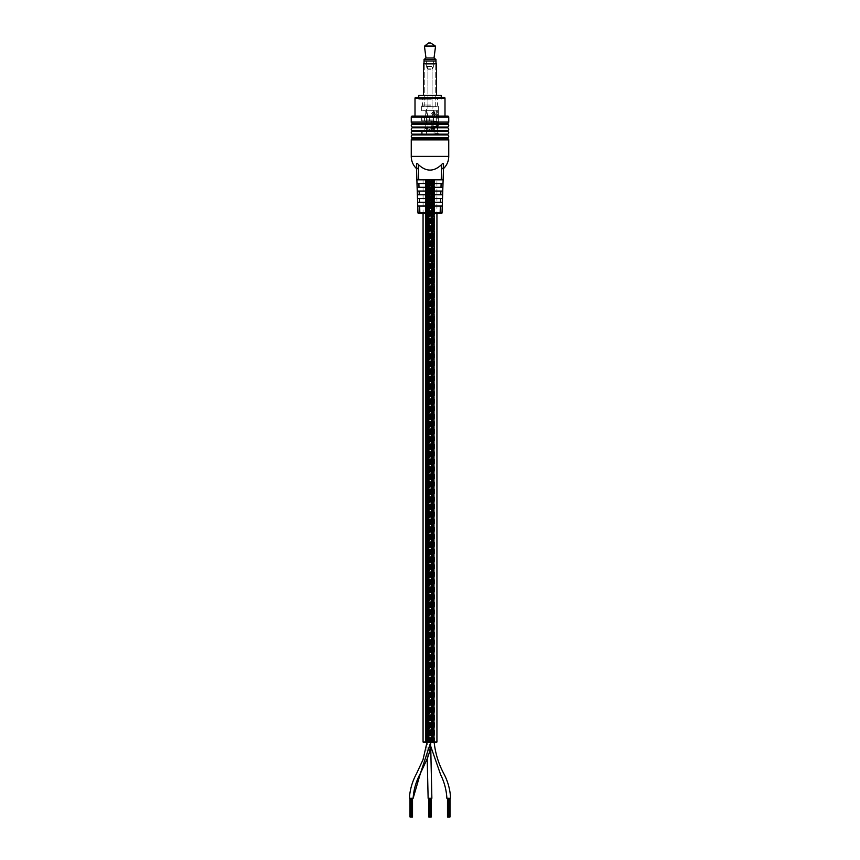 <?xml version="1.0" encoding="UTF-8"?>
<svg xmlns="http://www.w3.org/2000/svg" width="860" height="860" viewBox="0 0 860 860"><rect width="100%" height="100%" fill="white"/><g stroke="black" fill="none" stroke-linecap="round" stroke-linejoin="round"><path stroke-width="0.64" stroke-dasharray="4.3 3.22" d="M434.558 742.04L434.558 179.815L433.644 179.815L434.526 179.815L434.074 742.04L434.558 179.815M434.074 742.04L434.074 179.815M434.44 742.04L433.988 179.815L434.44 742.04M434.3 742.04L434.3 179.815L433.397 179.815L434.3 179.815L434.3 742.04L434.3 179.815L434.3 742.04L433.397 742.04L433.397 179.815L433.397 742.04L433.848 179.815L434.3 742.04M433.548 742.04L433.096 179.815L433.548 742.04M433.193 742.04L432.752 179.815L433.193 742.04M432.816 742.04L432.816 179.815L431.494 179.815L432.816 179.815L432.387 742.04L432.816 179.815L432.816 742.04L431.946 742.04L431.946 179.815L430.709 179.815L431.913 179.815L431.312 179.815L431.913 179.815L431.946 742.04L431.494 179.815L431.494 742.04L431.946 179.815L432.387 742.04L432.387 179.815L432.816 742.04M431.462 742.04L431.021 179.815L431.462 742.04M430.978 742.04L430.527 179.815L430.978 742.04M430.473 742.04L430.032 179.815L433.827 179.815L430.075 179.815L433.827 179.815L430.075 179.815L430.473 742.04M429.968 742.04L429.527 179.815L429.968 742.04L429.968 179.815L426.173 179.815L429.925 179.815L426.173 179.815L429.925 179.815L429.968 742.04L429.925 179.815L429.925 742.04L426.173 742.04L426.173 179.815L426.173 742.04L429.925 742.04M429.473 742.04L429.022 179.815L429.473 742.04M428.979 742.04L428.538 179.815L428.979 742.04M428.506 742.04L428.506 179.815L427.183 179.815L428.506 179.815L428.506 742.04L428.506 179.815L428.506 742.04L427.613 742.04L427.613 179.815L428.054 742.04L427.183 742.04L427.183 179.815L427.183 742.04L427.635 179.815L427.613 742.04L428.054 179.815L428.506 742.04M427.248 742.04L426.807 179.815L427.248 742.04M426.904 742.04L426.452 179.815L426.904 742.04M426.603 742.04L426.603 179.815L425.7 179.815L426.603 179.815L426.603 742.04L426.603 179.815L426.603 742.04L425.7 742.04L425.7 179.815L425.7 742.04L426.151 179.815L426.603 742.04M425.442 742.04L426.356 742.04L426.356 179.815L425.442 179.815L426.356 179.815L425.926 742.04L426.356 179.815L426.356 742.04L425.474 742.04L425.474 179.815L425.442 742.04L425.442 179.815M426.012 742.04L425.56 179.815L426.012 742.04M425.894 742.04L425.904 179.815M430.075 742.04L430.075 179.815L430.075 742.04L433.827 742.04L433.827 179.815L433.827 742.04L430.075 742.04M425.958 742.04L434.042 742.04L425.958 742.04L425.958 179.815L434.042 179.815L425.958 179.815M434.042 742.04L434.042 179.815M425.399 742.04L434.601 742.04L425.399 742.04L425.399 179.815L434.601 179.815L425.399 179.815M434.601 742.04L434.601 179.815M423.066 179.815L423.066 213.538L436.934 213.538L436.934 179.815L423.066 179.815L436.934 179.815M423.066 742.04L436.934 742.04M432.268 742.04L431.677 742.04L431.677 179.815L432.86 179.815L431.075 179.815L431.688 179.815L431.677 742.04L432.268 742.04L432.268 179.815L432.268 742.04L431.677 742.04L432.268 742.04L432.257 179.815L432.279 742.04L432.86 742.04L431.075 742.04L431.075 179.815L431.086 742.04L431.677 742.04L431.677 179.815L431.677 742.04L432.279 742.04L432.257 179.815L432.257 742.04L432.86 742.04L432.86 179.815L432.86 742.04L432.257 742.04L432.86 742.04L432.86 179.815L432.86 742.04L432.257 742.04L432.268 179.815L432.268 742.04L432.257 179.815L432.279 742.04L432.86 742.04L431.086 742.04L431.688 742.04L431.688 179.815L431.677 742.04L432.268 742.04L431.677 742.04L431.677 179.815L431.677 742.04L432.268 742.04L431.677 742.04L431.677 179.815L431.688 742.04L432.279 742.04M433.236 742.04L432.634 742.04L432.634 179.815L433.236 179.815L432.032 179.815L433.236 179.815L432.032 179.815L432.634 179.815L432.634 742.04L433.236 742.04L433.236 179.815L433.236 742.04L432.032 742.04L432.032 179.815L432.032 742.04L432.634 742.04L432.634 179.815L432.634 742.04L433.236 742.04M431.312 742.04L430.709 742.04L430.709 179.815L431.312 179.815L430.709 179.815L430.709 742.04L431.312 742.04L431.312 179.815L431.312 742.04L431.913 742.04L431.312 742.04L431.312 179.815L431.312 742.04L431.913 742.04L431.913 179.815L431.913 742.04L430.709 742.04L431.312 742.04M428.355 742.04L427.753 742.04L427.753 179.815L428.355 179.815L427.151 179.815L428.936 179.815L427.151 179.815L427.764 179.815L427.753 742.04L428.355 742.04L428.355 179.815L428.355 742.04L427.753 742.04L428.355 742.04L428.334 179.815L428.355 742.04L428.936 742.04L427.151 742.04L427.151 179.815L427.162 742.04L427.753 742.04L427.753 179.815L427.753 742.04L428.355 742.04L428.334 179.815L428.334 742.04L428.936 742.04L428.936 179.815L428.936 742.04L428.334 742.04L428.936 742.04L428.936 179.815L428.936 742.04L428.334 742.04L428.355 179.815L428.355 742.04L428.334 179.815L428.355 742.04L428.936 742.04L427.162 742.04L427.764 742.04L427.764 179.815L427.753 742.04L428.355 742.04L427.753 742.04L427.753 179.815L427.753 742.04L428.355 742.04L427.753 742.04L427.753 179.815L427.764 742.04L428.355 742.04M429.312 742.04L428.71 742.04L428.71 179.815L429.312 179.815L428.119 179.815L429.312 179.815L428.119 179.815L428.71 179.815L428.71 742.04L429.312 742.04L429.312 179.815L429.312 742.04L428.119 742.04L428.119 179.815L428.119 742.04L428.71 742.04L428.71 179.815L428.71 742.04L429.312 742.04M427.388 742.04L426.796 742.04L426.796 179.815L427.99 179.815L426.796 179.815L426.796 742.04L427.388 742.04L427.388 179.815L427.388 742.04L427.99 742.04L427.388 742.04L427.388 179.815L427.388 742.04L427.99 742.04L427.99 179.815L427.99 742.04L427.388 742.04M427.151 742.04L427.151 179.815L427.162 742.04L427.764 742.04L427.151 742.04M428.119 742.04L428.71 742.04L428.119 742.04M431.075 742.04L431.075 179.815L431.086 742.04L431.688 742.04L431.075 742.04M432.032 742.04L432.634 742.04L432.032 742.04M409.381 798.263L413.133 798.263M427.054 742.04L430.796 742.04L427.054 742.04M428.129 798.263L431.87 798.263M427.194 758.606L426.958 744.567M426.947 742.04L430.699 742.04L426.947 742.04M430.72 747.05L430.699 742.04M434.128 742.04L430.376 742.04L434.128 742.04M446.867 798.263L450.618 798.263M410.005 817L411.564 817L410.962 817L410.962 798.263L412.144 798.263L410.37 798.263L410.972 798.263L410.962 817L411.564 817L411.564 798.263L412.144 798.263L411.542 798.263L411.564 817L410.962 817L411.564 817L411.542 798.263L411.542 817L412.144 817L411.327 817L411.327 798.263L412.52 798.263L411.327 798.263M411.327 817L411.918 817L411.918 798.263M411.918 817L412.52 817M412.144 817L412.144 798.263L412.144 817L411.542 817L412.144 817M410.962 817L410.962 798.263L410.972 817M410.36 817L410.36 798.263L410.37 817M410.596 817L410.596 798.263L410.005 798.263L411.198 798.263L410.596 798.263M411.198 817L411.198 798.263M428.742 817L430.312 817L429.699 817L429.699 798.263L430.301 798.263L429.097 798.263L429.699 798.263L429.699 817L430.301 817L430.301 798.263L429.71 798.263L430.312 798.263L430.301 817L429.699 817L430.301 817L430.065 798.263L431.258 798.263L430.065 798.263M430.065 817L430.666 817L430.666 798.263M430.666 817L431.258 817M430.892 817L430.29 817L430.29 798.263L430.892 798.263L430.29 798.263L430.892 798.263L430.29 798.263L430.29 817L430.892 817L430.892 798.263L430.892 817L430.29 817L430.892 817M429.699 817L429.699 798.263M429.097 817L429.097 798.263L429.71 798.263L429.108 798.263L429.108 817M429.344 817L429.344 798.263L428.742 798.263L429.935 798.263L429.333 798.263M429.71 817L429.71 798.263M429.935 817L429.935 798.263M447.479 817L449.049 817L448.436 817L448.436 798.263L449.629 798.263L447.856 798.263L448.458 798.263L448.436 817L449.038 817L449.038 798.263L449.629 798.263L449.027 798.263L449.038 817L448.436 817L449.038 817L449.027 798.263L449.027 817L449.629 817L448.802 817L448.802 798.263L450.006 798.263L448.802 798.263M448.802 817L449.404 817L449.404 798.263M449.404 817L450.006 817M449.629 817L449.629 798.263L449.629 817L449.027 817L449.629 817M448.436 817L448.436 798.263L448.458 817M447.845 817L447.845 798.263L447.856 817M448.081 817L448.081 798.263L447.479 798.263L448.081 798.263M448.673 817L448.673 798.263M442.04 212.818L441.287 213.538L442.04 212.818L441.287 213.538L442.04 212.818L417.96 212.818L418.712 213.538L417.96 212.818M447.802 116.089L412.198 116.089M444.061 97.352L415.939 97.352M412.66 138.481L447.34 138.481M412.66 137.74L447.34 137.74M412.66 134.923L447.34 134.923M412.66 134.171L447.34 134.171M412.66 131.365L447.34 131.365M412.66 130.612L447.34 130.612M412.66 127.807L447.34 127.807M412.66 127.054L447.34 127.054M412.66 124.238L447.34 124.238M412.66 123.496L447.34 123.496M415.004 116.089L444.996 116.089L415.004 116.089M443.491 168.614L443.491 164.217C443.308 163.056 442.685 163.163 441.621 164.572C433.859 171.925 426.108 171.925 418.379 164.572C417.315 163.174 416.691 163.056 416.509 164.217L416.509 168.614L416.509 164.217M426.431 209.7L427.517 209.077L426.753 209.7L427.646 210.56L427.162 211.151L426.41 211.108L426.431 209.7L427.517 209.066L426.753 209.689L427.646 210.549L427.162 211.141L426.41 211.098L426.431 209.7M419.831 213.538L419.605 206.045L440.395 206.045L440.169 213.538M432.634 208.088L433.655 209.647L432.268 211.076L433.332 209.625L432.268 208.163L433.655 209.657L432.268 211.076L433.332 209.625L432.634 208.099M431.935 211.108L431.258 209.238L430.634 211.108L431.612 208.055L431.935 211.108L431.258 209.227L430.634 211.098L431.612 208.045L431.935 211.098M429.323 211.108L428.656 209.238L428.022 211.108L428.527 208.948L429.344 208.991L429.323 211.108L428.656 209.227L428.022 211.098L428.527 208.937L429.344 208.98L429.323 211.098M442.384 202.293L417.616 202.293L442.373 202.293L419.487 202.293L419.358 198.552L440.621 198.552L440.513 202.293M442.491 198.552L417.508 198.552M442.631 194.801L417.369 194.801L442.62 194.801L419.239 194.801L419.11 191.06L440.89 191.06L440.761 194.801M419.11 191.06L440.89 191.06M419.132 191.06L440.868 191.06M417.132 187.308L442.868 187.308M418.992 187.308L418.863 183.556L442.997 183.556L441.137 183.556L441.008 187.308L442.889 187.308L417.121 187.308L441.008 187.308M418.734 179.815L443.126 179.815L418.734 179.815L418.379 164.572M416.874 179.815L443.126 179.815M417.358 194.801L419.239 194.801M417.498 198.552L442.502 198.552M417.616 202.293L419.487 202.293M416.509 168.969L418.379 169.011M443.491 168.969L441.621 169.011L441.266 179.815M426.743 210.421L427.323 210.506L426.743 210.431M431.602 119.948L426.625 119.948L431.602 119.948M431.602 130.075L426.625 130.075L431.602 130.075M431 68.112L427.904 68.112L431 68.112M431 119.948L427.904 119.948L431 119.948M431.731 66.155L426.366 66.155L431.731 66.155M431.731 60.995L426.366 60.995L431.731 60.995M424.055 59.491L435.945 59.491M432.827 60.995L424.055 60.995L432.827 60.995M425.969 57.996L434.031 57.996M428.506 43L431.494 43M432.849 63.618L429.258 63.618M435.998 60.995L424.002 60.995M427.506 106.715L435.246 106.715L427.506 106.715M427.506 63.618L435.246 63.618L427.506 63.618M431 69.251L427.904 69.251L431 69.251M431 106.715L427.904 106.715L431 106.715M431.731 66.607L426.366 66.607L431.731 66.607M436.3 63.618L423.7 63.618M430.763 95.471L423.442 95.471L430.763 95.471M431.312 99.222L418.755 99.222L431.312 99.222M441.244 95.471L418.755 95.471M430.871 105.028L422.539 105.028L430.871 105.028M430.871 99.222L422.539 99.222L430.871 99.222M430.989 106.027L421.561 106.027L430.989 106.027M430.989 106.715L421.561 106.715L430.989 106.715M429.387 63.618L435.246 63.618L429.387 63.618M429.387 106.715L435.246 106.715L429.387 106.715M430.537 123.958L432.881 121.41L432.881 126.506L430.537 123.958M431.827 106.715L426.592 106.715L431.827 106.715M428.226 129.957L433.408 129.957L426.592 129.849L428.226 129.957L431.559 128.387L431.559 120.884L434.214 120.884L429.677 120.884L429.677 117.884L434.214 117.884L434.214 110.725L421.658 110.725L425.248 110.725L425.248 117.884L421.658 117.884L422.131 120.884L429.677 120.884M433.935 116.466L434.665 114.928L433.935 110.843L431.634 113.649L433.935 116.466L437.031 116.466L435.106 113.649L437.031 110.843L438.127 113.649L437.031 116.466M435.332 123.958L437.031 121.41L438.062 123.958L437.031 126.506L435.332 123.958M435.289 133.526L438.342 133.526L435.289 133.526L435.289 130.333L428.989 130.333L426.485 132.042L426.528 134.827L438.342 134.827L426.313 134.827L426.485 132.042L434.214 128.387L434.214 120.884M425.517 106.715L438.342 106.715L425.517 106.715M422.131 120.884L425.248 120.884L425.248 128.387L421.658 132.225L422.238 132.042L422.238 134.827L434.063 134.827L421.658 134.827L421.658 132.225L424.743 130.333L428.989 130.333M438.32 133.526L438.32 134.827L438.32 133.526M437.16 133.526L437.16 110.725L436.127 110.725L438.32 110.725L437.16 110.725M438.32 110.725L438.32 125.087L437.052 130.333L433.977 130.333L436.3 125.356L438.342 125.592L438.342 106.715M434.063 134.827L434.063 130.333L437.052 130.333L437.858 125.356M436.3 110.725L436.3 125.356L433.977 130.333L435.289 130.333M424.743 130.333L434.063 130.333M431.559 128.387L434.214 128.387M425.248 117.884L432.236 117.884L432.236 110.725L434.214 110.725M432.236 117.884L434.214 117.884M427.226 117.884L427.226 110.725L425.248 110.725M432.236 110.725L427.226 110.725M429.677 117.884L422.131 117.884M422.238 134.827L421.658 134.827L421.658 132.225M425.248 128.387L427.904 128.387L426.614 129.957M425.248 120.884L427.904 120.884L427.904 128.387M431.559 120.884L427.904 120.884M424.56 117.884L424.56 120.884M440.933 213.538L441.438 212.828M411.263 117.024L448.737 117.024M415.004 98.287L444.996 98.287M411.263 139.89L448.737 139.89M411.263 156.38L448.737 156.38M411.263 122.088L448.737 122.088M441.621 164.572L441.621 169.011M424.474 46.397L435.525 46.397M435.375 46.053L424.625 46.053M423.442 63.877L436.558 63.877M421.841 120.884L421.841 117.884M437.976 125.345L437.976 110.725M436.192 125.495L436.192 110.725M430.376 742.04L430.581 745.878M426.625 119.948L426.625 130.075M427.904 106.715L427.904 69.251L426.366 66.607L426.366 60.995L426.366 66.155L427.904 68.112L427.904 119.948M432.096 106.715L432.096 69.251L433.633 66.607L433.633 60.995L433.633 66.155L432.096 68.112L432.096 119.948M433.375 119.948L433.375 130.075M424.754 106.715L424.754 63.618L424.754 106.715M435.246 106.715L435.246 63.618L435.246 106.715M418.755 99.222L418.755 97.352M421.561 106.715L422.539 105.028L422.539 99.222M438.439 106.715L437.46 105.028L437.46 99.222M441.244 99.222L441.244 97.352M433.408 129.957L433.408 125.732M433.408 122.184L433.408 106.715M434.665 114.928L434.665 112.391M432.881 121.41L437.031 121.41M433.935 110.843L437.031 110.843M421.658 120.884L421.658 117.884M421.658 110.725L421.658 106.715M432.881 126.506L437.031 126.506M425.334 117.884L425.334 110.725M426.592 120.884L426.592 106.715M437.245 130.333L438.342 125.592M436.127 110.725L436.127 125.42L433.881 130.333M426.313 134.827L426.313 132.225"/><path stroke-width="1.29" d="M440.169 213.538L436.934 213.538L436.934 742.04L423.066 742.04L423.066 213.538L418.712 213.538L440.933 213.538L440.148 212.818L442.04 212.818L442.373 202.293L440.492 202.293L440.621 198.552L442.502 198.552L442.62 194.801L440.739 194.801L440.868 191.06L442.75 191.06L442.868 187.308L440.987 187.308L441.115 183.556L442.997 183.556L443.126 179.815L441.234 179.815L441.621 164.572C442.685 163.174 443.308 163.056 443.491 164.217L443.491 168.259L441.621 168.302M413.133 798.263C413.703 789.48 416.122 781.202 420.389 773.419L430.796 742.04C430.57 748.544 429.086 754.758 426.345 760.692L420.389 773.419L413.133 798.263L409.381 798.263C409.951 789.48 412.37 781.213 416.638 773.441L423.012 759.681L427.054 742.04M430.72 747.05L431.87 798.263L428.129 798.263L427.194 758.606M426.958 744.567L426.947 742.04M434.128 742.04C435.321 753.575 438.761 764.497 444.437 774.806C448.114 782.234 450.178 790.05 450.618 798.263L446.867 798.263C446.426 790.039 444.362 782.224 440.685 774.785L430.581 745.878M412.52 798.263L412.52 817L410.962 817L410.962 798.263M410.962 817L410.005 817L410.005 798.263M411.564 817L411.564 798.263M410.596 817L410.596 798.263M411.918 817L411.918 798.263M431.258 798.263L431.258 817L429.71 817L429.71 798.263M429.71 817L428.742 817L428.742 798.263M430.312 817L430.312 798.263M429.333 817L429.333 798.263M430.666 817L430.666 798.263M450.006 798.263L450.006 817L448.447 817L448.447 798.263M448.447 817L447.479 817L447.479 798.263M449.049 817L449.049 798.263M448.081 817L448.081 798.263M449.404 817L449.404 798.263M441.416 212.828L441.287 213.538A0.752 0.752 -90 0 0 442.04 212.818L441.287 213.538A0.752 0.752 -90 0 0 442.019 212.818L441.287 213.538L442.04 212.818L442.266 206.045L442.019 212.818M448.737 117.024L411.263 117.024A0.935 0.935 0 0 1 412.198 116.089L447.802 116.089A0.935 0.935 0 0 1 448.737 117.024L448.737 122.088A1.408 1.408 0 0 1 447.34 123.496L447.34 124.238A1.408 1.408 0 0 1 448.737 125.646A1.408 1.408 0 0 1 447.34 127.054L447.34 127.807A1.408 1.408 0 0 1 448.737 129.204A1.408 1.408 0 0 1 447.34 130.612L447.34 131.365A1.408 1.408 0 0 1 448.737 132.773A1.408 1.408 0 0 1 447.34 134.171L447.34 134.923A1.408 1.408 0 0 1 448.737 136.331A1.408 1.408 0 0 1 447.34 137.74L447.34 138.481A1.408 1.408 0 0 1 448.737 139.89L448.737 156.38A16.867 16.867 0 0 1 443.491 168.614L442.868 187.308M444.996 98.287L415.004 98.287A0.935 0.935 0 0 1 415.939 97.352L444.061 97.352A0.935 0.935 0 0 1 444.996 98.287L444.996 116.089M411.263 117.024L411.263 122.088A1.408 1.408 0 0 0 412.66 123.496L412.66 124.238A1.408 1.408 0 0 0 411.263 125.646A1.408 1.408 0 0 0 412.66 127.054L412.66 127.807A1.408 1.408 0 0 0 411.263 129.204A1.408 1.408 0 0 0 412.66 130.612L412.66 131.365A1.408 1.408 0 0 0 411.263 132.773A1.408 1.408 0 0 0 412.66 134.171L412.66 134.923A1.408 1.408 0 0 0 411.263 136.331A1.408 1.408 0 0 0 412.66 137.74L412.66 138.481A1.408 1.408 0 0 0 411.263 139.89L411.263 156.38A16.867 16.867 0 0 0 416.509 168.614L416.509 164.217L416.509 168.614M415.004 98.287L415.004 116.089M416.799 163.378L416.509 164.217C416.691 163.056 417.315 163.163 418.379 164.572C426.141 171.925 433.892 171.925 441.621 164.572M443.491 168.969L443.137 179.815L443.491 168.969M447.34 123.496L412.66 123.496M447.34 124.238L412.66 124.238M447.34 127.054L412.66 127.054M447.34 127.807L412.66 127.807M447.34 130.612L412.66 130.612M447.34 131.365L412.66 131.365M447.34 134.171L412.66 134.171M447.34 134.923L412.66 134.923M447.34 137.74L412.66 137.74M447.34 138.481L412.66 138.481M417.132 187.308L416.509 168.259L418.379 168.302L418.766 179.815L416.885 179.815L417.003 183.556L418.885 183.556L419.013 187.308L417.132 187.308L417.25 191.06L419.132 191.06L419.261 194.801L417.379 194.801L417.498 198.552L419.379 198.552L419.508 202.293L417.627 202.293L417.745 206.045L442.244 206.045L440.374 206.045L440.148 212.818L419.852 212.818L419.852 213.538M417.734 206.045L417.96 212.818L417.734 206.045L419.626 206.045L419.852 212.818L417.981 212.818A0.752 0.752 90 0 0 418.712 213.538A0.752 0.752 90 0 1 417.981 212.818L417.508 198.552L442.491 198.552L442.255 206.045M419.508 202.293L440.492 202.293M419.261 194.801L440.739 194.801M417.487 198.552L417.261 191.06L442.76 191.06L442.513 198.552M419.013 187.308L440.987 187.308M417.24 191.06L416.992 183.556L442.986 183.556L442.76 191.06M418.766 179.815L441.234 179.815M416.509 168.969L416.863 179.815L416.509 168.969M424.055 59.491L425.969 57.996L434.031 57.996L435.945 59.491L424.055 59.491L424.055 60.995M430.709 43L428.506 43L424.625 46.053L435.375 46.053L430.709 43M436.558 95.471L436.558 63.877L423.442 63.877L432.849 63.618M424.002 63.618L424.002 60.995L435.998 60.995L435.998 63.618M418.755 97.352L418.755 95.471L441.244 95.471L441.244 97.352M429.258 63.618L436.558 63.877M448.737 156.38L411.263 156.38M448.737 122.088L411.263 122.088M448.737 139.89L411.263 139.89M418.379 164.572L418.379 168.302M434.031 57.996L435.525 46.397L424.625 46.053M442.889 187.308L443.007 183.556M416.992 183.556L417.111 187.308M417.96 212.818L418.712 213.538M425.969 57.996L424.474 46.397M435.945 59.491L435.945 60.995M423.442 95.471L423.442 63.877"/></g></svg>
